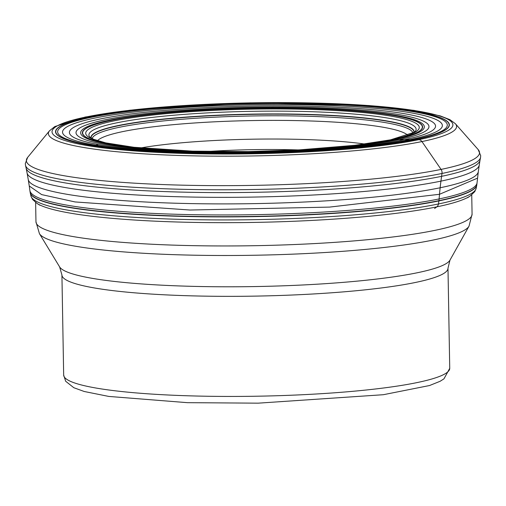 <?xml version="1.0" encoding="UTF-8"?>
<svg xmlns="http://www.w3.org/2000/svg" width="506" height="506" viewBox="0 0 506 506"><rect width="100%" height="100%" fill="white"/><g stroke="black" fill="none" stroke-linecap="round" stroke-linejoin="round"><path stroke-width="0.76" d="M388.817 140.801A4.788 3.94 78.3 0 1 390.967 139.764L393.516 139.561A3.668 3.017 78.3 0 1 393.731 139.555A186.202 153.122 78.3 0 1 395.161 139.567L399.006 139.631A386.597 317.907 -101.7 0 0 404.484 139.662A420.556 345.832 -101.7 0 0 410.132 139.58L414.231 139.485A211.603 174.007 78.3 0 1 415.736 139.454A3.934 3.232 78.3 0 1 415.957 139.46L418.867 139.662A4.788 3.94 78.3 0 1 421.941 141.566L441.074 169.409A4.788 3.94 78.3 0 1 441.991 173.469A227.637 28.924 -1 0 0 480.555 157.372L480.011 160.288A227.042 28.848 179 0 1 441.548 176.341A227.042 28.848 179 0 1 190.016 192.293A227.042 28.848 179 0 1 26.154 168.207L25.502 165.317A227.637 28.924 -1 0 0 189.801 189.465A227.637 28.924 -1 0 0 441.991 173.469L440.928 181.129A291.892 240.027 -101.7 0 0 440.144 187.77A254.916 209.623 -101.7 0 0 439.505 194.291A1942.604 1597.436 -101.7 0 0 439.119 198.928A123.945 101.921 78.3 0 1 438.961 200.648L438.955 200.711A223.405 28.387 179 0 1 190.737 216.397A223.405 28.387 179 0 1 30.177 192.52A223.405 28.387 179 0 1 30.17 192.463A223.405 28.387 179 0 1 30.164 192.432M476.848 184.633A223.405 28.387 179 0 1 476.842 184.665A223.405 28.387 179 0 1 476.835 184.722A223.405 28.387 179 0 1 438.955 200.711A3.782 3.112 78.3 0 1 438.93 200.907L438.449 203.975A4.788 3.94 78.3 0 1 436.804 206.859L434.584 208.491M412.94 133.053A160.427 20.385 -1 0 0 297.294 116A160.427 20.385 -1 0 0 119.416 127.272A160.427 20.385 179 0 0 92.231 138.65M413.984 132.445A161.465 20.518 -1 0 0 300.931 114.457A161.465 20.518 -1 0 0 118.53 125.728A161.465 20.518 -1 0 0 91.169 138.081M91.156 138.075A161.477 20.518 179 0 1 118.518 125.703A161.477 20.518 179 0 1 300.994 114.432A161.477 20.518 179 0 1 413.997 132.439M414.117 132.357A161.623 20.537 -1 0 0 301.462 114.236A161.623 20.537 -1 0 0 118.398 125.507A161.623 20.537 -1 0 0 91.029 137.999M116.677 122.85A163.634 20.79 179 0 1 307.831 111.586A163.634 20.79 179 0 1 415.331 131.358L414.224 132.287L390.569 139.82L354.959 145.292L299.432 149.865L248.395 151.591L192.527 151.136L133.982 147.271L105.76 142.875L93.585 139.276L89.777 137.044A163.634 20.79 179 0 1 116.677 122.85M390.967 139.764A166.809 21.195 -1 0 0 345.446 111.13A166.809 21.195 -1 0 0 114.014 120.89A166.809 21.195 -1 0 0 159.529 149.523A166.809 21.195 -1 0 0 390.967 139.764M111.446 120.339A169.889 21.587 179 0 1 347.154 110.397A169.889 21.587 179 0 1 393.516 139.561A169.889 21.587 179 0 1 157.809 149.498A169.889 21.587 179 0 1 111.446 120.339M111.231 120.301A170.149 21.619 179 0 1 347.299 110.346A170.149 21.619 179 0 1 393.731 139.555A170.149 21.619 179 0 1 157.663 149.51A170.149 21.619 179 0 1 111.231 120.301M395.161 139.567A171.876 21.84 -1 0 0 348.261 110.061A171.876 21.84 -1 0 0 109.796 120.118A171.876 21.84 179 0 0 156.702 149.624A171.876 21.84 179 0 0 395.161 139.567M399.006 139.631A176.512 22.428 -1 0 0 350.841 109.328A176.512 22.428 -1 0 0 105.95 119.656A176.512 22.428 179 0 0 154.115 149.953A176.512 22.428 179 0 0 399.006 139.631M404.484 139.662A183.115 23.27 -1 0 0 354.516 108.227A183.115 23.27 -1 0 0 100.46 118.942A183.115 23.27 179 0 0 150.427 150.371A183.115 23.27 179 0 0 404.484 139.662M410.132 139.58A189.927 24.13 -1 0 0 358.305 106.981A189.927 24.13 -1 0 0 94.793 118.088A189.927 24.13 -1 0 0 146.62 150.693A189.927 24.13 -1 0 0 410.132 139.58M90.682 117.436A194.867 24.762 179 0 1 361.05 106.032A194.867 24.762 179 0 1 414.231 139.485A194.867 24.762 179 0 1 143.862 150.883A194.867 24.762 179 0 1 90.682 117.436M415.736 139.454A196.689 24.99 -1 0 0 362.062 105.691A196.689 24.99 -1 0 0 89.17 117.202A196.689 24.99 -1 0 0 142.844 150.965A196.689 24.99 -1 0 0 415.736 139.454M88.948 117.177A196.954 25.028 179 0 1 362.214 105.653A196.954 25.028 179 0 1 415.957 139.46A196.954 25.028 179 0 1 142.698 150.984A196.954 25.028 179 0 1 88.948 117.177M418.867 139.662A200.465 25.471 -1 0 0 364.168 105.248A200.465 25.471 -1 0 0 86.039 116.981A200.465 25.471 -1 0 0 140.744 151.389A200.465 25.471 -1 0 0 418.867 139.662M455.349 123.685L449.916 119.669L440.239 115.893L414.136 110.378L368.975 105.533L250.451 102.838L130.048 110.188L85.153 117.038L54.819 126.557L49.518 130.769A204.133 25.939 -1 0 0 182.818 155.595A204.133 25.939 -1 0 0 421.941 141.566A204.133 25.939 -1 0 0 455.349 123.685L478.157 149.561A226.612 28.798 179 0 1 441.074 169.409A226.612 28.798 179 0 1 175.607 184.987A226.612 28.798 179 0 1 27.628 157.423L25.3 163.602L25.502 165.317M30.17 192.463L29.898 190.61A223.633 28.418 179 0 0 190.212 214.62A223.633 28.418 179 0 0 439.119 198.928A223.633 28.418 179 0 0 477.05 182.805L478.309 171.654A225.107 28.602 -1 0 1 440.144 187.77A225.107 28.602 179 0 1 190.009 203.576A225.107 28.602 179 0 1 28.247 179.51L27.058 172.919A226.195 28.741 -1 0 0 189.914 197.017A226.195 28.741 -1 0 0 440.928 181.129A226.195 28.741 -1 0 0 479.271 165.026L480.03 160.174M28.247 179.51L29.247 185.968L41.65 194.601L75.071 201.938L190.009 210.028L329.507 207.099L439.505 194.291L477.519 178.144M30.158 192.4A223.412 28.387 -1 0 0 190.509 216.334A223.412 28.387 -1 0 0 438.961 200.648A223.412 28.387 -1 0 0 476.848 184.601L477.05 182.805M476.772 185.12L476.184 188.232A222.729 28.298 179 0 1 438.449 203.975A222.729 28.298 179 0 1 191.73 219.623A222.729 28.298 179 0 1 30.955 195.999L30.252 192.912A223.367 28.38 -1 0 0 191.502 216.606A223.367 28.38 -1 0 0 438.93 200.907A223.367 28.38 -1 0 0 476.772 185.12L476.835 184.722M39.904 205.24L37.21 203.57A220.679 28.039 -1 0 0 210.363 222.621A220.679 28.039 -1 0 0 436.804 206.859A220.679 28.039 -1 0 0 470.194 196.012L474.786 191.616L476.184 188.232M108.923 147.879A160.427 20.385 179 0 1 107.228 147.461M364.971 144.046A144.261 18.33 -1 0 0 306.699 139.58A144.261 18.33 -1 0 0 306.617 139.58A144.261 18.33 -1 0 0 140.554 147.961M97.456 140.687A156.386 19.873 179 0 1 310.918 120.991A156.386 19.873 179 0 1 310.969 120.991A156.386 19.873 179 0 1 407.785 135.273M207.397 151.509A127.948 16.255 179 0 1 298.293 149.928M449.733 368.317A193.058 24.528 179 0 1 184.785 395.686A193.058 24.528 179 0 1 184.728 395.686A193.058 24.528 179 0 1 63.667 375.054L61.922 274.954A193.058 24.528 -1 0 0 183.039 295.586A193.058 24.528 -1 0 0 183.09 295.593A193.058 24.528 -1 0 0 447.987 268.218L449.733 368.317L443.945 378.861L440.119 381.277L429.569 385.521L383.346 394.712L258.231 403.162L187.492 402.675L108.803 396.432L84.205 391.486L73.825 387.716L65.666 381.258L63.667 375.054M447.987 268.218L449.979 260.122A195.733 24.87 179 0 1 181.926 286.029A195.733 24.87 179 0 1 181.869 286.029A195.733 24.87 179 0 1 59.645 266.94L61.922 274.954M59.645 266.94L39.436 233.658A215.417 27.375 -1 0 0 173.893 254.663A215.417 27.375 -1 0 0 173.95 254.663A215.417 27.375 -1 0 0 469.018 226.157L472.073 214.183A218.086 27.71 179 0 1 172.78 245.106A218.086 27.71 179 0 1 172.723 245.106A218.086 27.71 179 0 1 35.964 221.799L35.629 202.495M98.626 146.297A162.439 20.638 -1 0 0 99.802 146.708M478.157 149.561L480.7 155.658L480.555 157.372M478.309 171.654L479.271 165.026M467.557 197.776L470.194 196.012M37.21 203.57L32.51 199.408L30.955 195.999M30.252 192.912L30.177 192.52M29.247 185.968L29.898 190.61M27.058 172.919L26.129 168.093M49.518 130.769L27.628 157.423M449.979 260.122L469.018 226.157M39.436 233.658L35.964 221.799M472.073 214.183L471.737 194.88M101.744 146.974L100.681 146.595M98.253 145.57L96.735 144.672"/></g></svg>
